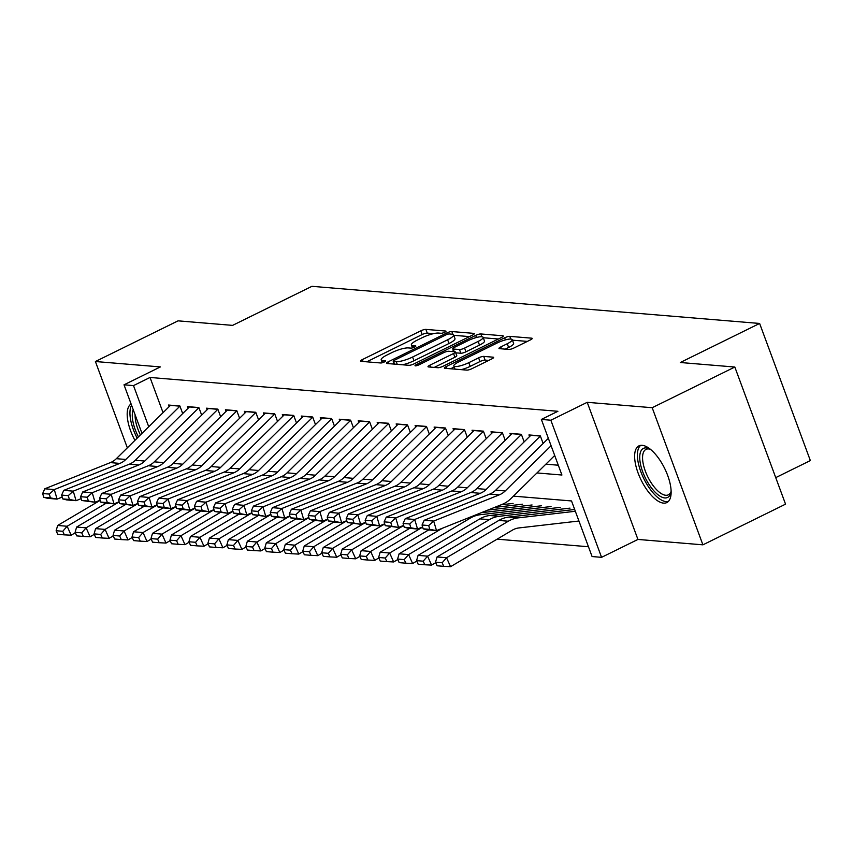 <?xml version="1.0" encoding="UTF-8"?>
<svg xmlns="http://www.w3.org/2000/svg" width="853" height="853" viewBox="0 0 853 853"><rect width="100%" height="100%" fill="white"/><g stroke="black" fill="none" stroke-linecap="round" stroke-linejoin="round"><path stroke-width="1.28" d="M444.701 332.265A2.783 0.608 -20.3 0 0 446.002 331.188A2.783 0.608 -20.3 0 0 445.661 331.039L425.882 329.397A3.977 0.874 -20.3 0 0 420.774 330.836L362.365 359.582A3.977 0.874 -20.3 0 0 360.499 361.118A3.977 0.874 -20.3 0 0 360.99 361.341L380.769 362.983A2.783 0.608 -20.3 0 0 384.34 361.971A2.783 0.608 -20.3 0 0 385.652 360.894A2.783 0.608 -20.3 0 0 385.311 360.744L382.752 360.531A12.72 2.794 -20.3 0 1 381.206 359.838A12.72 2.794 -20.3 0 1 387.177 354.923L392.039 352.534A12.72 2.794 -20.3 0 1 408.384 347.917L410.943 348.131A2.783 0.608 -20.3 0 0 414.526 347.118A2.783 0.608 -20.3 0 0 415.827 346.041A2.783 0.608 -20.3 0 0 415.486 345.891L412.927 345.678A12.72 2.794 -20.3 0 1 411.381 344.985A12.72 2.794 -20.3 0 1 417.352 340.07L422.224 337.681A12.72 2.794 -20.3 0 1 438.559 333.065L441.118 333.278A2.783 0.608 -20.3 0 0 444.701 332.265M642.192 445.319A31.593 13.126 -116.2 0 0 638.929 445.874A31.593 13.126 -116.2 0 0 639.494 476.528A31.593 13.126 -116.2 0 0 663.581 503.131A31.593 13.126 -116.2 0 0 666.833 502.566A31.593 13.126 -116.2 0 0 666.268 471.922A31.593 13.126 -116.2 0 0 642.192 445.319M131.117 403.981A31.593 13.126 -116.2 0 0 134.923 440.372M508.868 349.442A3.977 0.874 -20.3 0 0 513.964 347.992L530.353 339.931A3.977 0.874 -20.3 0 0 532.219 338.396A3.977 0.874 -20.3 0 0 531.739 338.183L509.763 336.359A3.977 0.874 -20.3 0 0 504.656 337.799L446.258 366.545A3.977 0.874 -20.3 0 0 444.381 368.08A3.977 0.874 -20.3 0 0 444.871 368.293L466.847 370.117A3.977 0.874 -20.3 0 0 471.944 368.677L491.744 358.932A3.977 0.874 -20.3 0 0 493.61 357.396A3.977 0.874 -20.3 0 0 493.13 357.183L483.726 356.405A3.977 0.874 -20.3 0 0 478.618 357.844L468.798 362.674A10.631 2.335 -20.3 0 1 453.839 365.958A10.631 2.335 -20.3 0 1 458.839 361.853L497.288 342.927A10.631 2.335 -20.3 0 1 512.248 339.643A10.631 2.335 -20.3 0 1 507.247 343.748L500.839 346.904A3.977 0.874 -20.3 0 0 498.973 348.44A3.977 0.874 -20.3 0 0 499.463 348.653L508.868 349.442M734.828 367.035L785.549 504.155L702.904 544.832L652.182 407.713L734.828 367.035L680.289 362.504L759.628 323.458L311.931 286.32L232.592 325.377L178.053 320.845L95.408 361.523L160.385 366.918L124.016 384.81L133.505 385.599L150.032 377.463L557.894 411.295L541.367 419.431L550.846 420.22L601.568 557.34L592.089 556.551L571.521 500.956L513.421 496.137M652.182 407.713L587.216 402.317L550.846 420.22M472.445 335.122A3.977 0.874 -20.3 0 0 474.311 333.587A3.977 0.874 -20.3 0 0 473.831 333.374L451.855 331.55A3.977 0.874 -20.3 0 0 446.748 332.99L388.339 361.747A3.977 0.874 -20.3 0 0 386.473 363.271A3.977 0.874 -20.3 0 0 386.963 363.495L408.928 365.319A3.977 0.874 -20.3 0 0 414.036 363.868L472.445 335.122M480.815 333.949L502.78 335.773A3.977 0.874 -20.3 0 1 503.27 335.997A3.977 0.874 -20.3 0 1 501.404 337.532L442.995 366.278A3.977 0.874 -20.3 0 1 437.888 367.718L428.483 366.939A3.977 0.874 -20.3 0 1 428.003 366.715A3.977 0.874 -20.3 0 1 429.869 365.191L453.551 353.526A3.977 0.874 -20.3 0 0 455.417 351.99A3.977 0.874 -20.3 0 0 454.937 351.777L448.699 351.255A3.977 0.874 -20.3 0 0 443.592 352.705L418.93 364.839A2.783 0.608 -20.3 0 1 415.016 365.692A2.783 0.608 -20.3 0 1 416.328 364.626L475.707 335.4A3.977 0.874 -20.3 0 1 480.815 333.949L481.849 336.743M95.408 361.523L127.342 447.836M182.691 413.566L179.887 405.985L168.51 405.036L169.118 406.678M201.671 415.134L198.866 407.553L187.479 406.614L188.087 408.256M220.639 416.712L217.835 409.131L206.447 408.182L207.055 409.824M239.608 418.279L236.803 410.709L225.416 409.76L226.024 411.402M258.576 419.857L255.772 412.276L244.395 411.338L244.992 412.969M277.545 421.435L274.741 413.854L263.364 412.905L263.972 414.547M296.513 423.003L293.709 415.422L282.332 414.483L282.94 416.115M315.482 424.581L312.678 417L301.301 416.051L301.909 417.693M334.461 426.148L331.657 418.578L320.27 417.629L320.877 419.271M353.43 427.726L350.626 420.145L339.238 419.207L339.846 420.838M372.398 429.294L369.594 421.723L358.207 420.774L358.814 422.416M391.367 430.872L388.563 423.291L377.186 422.352L377.783 423.984M410.336 432.45L407.531 424.869L396.155 423.92L396.762 425.562M429.304 434.017L426.5 426.436L415.123 425.498L415.731 427.14M448.273 435.595L445.469 428.014L434.092 427.065L434.699 428.707M467.252 437.162L464.448 429.592L453.06 428.643L453.668 430.285M486.221 438.741L483.416 431.16L472.029 430.221L472.637 431.853M505.189 440.319L502.385 432.738L490.997 431.789L491.605 433.431M524.158 441.886L521.354 434.305L509.977 433.367L510.574 434.998M543.126 443.464L540.322 435.883L528.945 434.934L529.553 436.576M150.032 377.463L163.051 412.649M545.867 464.181L558.299 465.216M497.118 539.171L588.453 546.741M775.74 477.616L810.35 460.577L759.628 323.458M587.216 402.317L637.937 539.437L702.904 544.832M637.937 539.437L601.568 557.34M536.963 472.946L561.924 475.025L541.367 419.431M133.505 385.599L148.731 426.767M141.993 433.399L124.016 384.81M433.591 333.63L427.257 333.107A3.977 0.874 -20.3 0 0 422.15 334.547L366.737 361.821M393.979 363.346L392.711 363.975M469.449 336.604L453.764 335.304M449.36 333.96A2.783 0.608 -20.3 0 0 445.788 334.962L394.523 360.201A2.783 0.608 -20.3 0 0 393.212 361.277A2.783 0.608 -20.3 0 0 393.553 361.427L396.25 361.651A12.72 2.794 -20.3 0 0 412.596 357.034L447.633 339.782A12.72 2.794 -20.3 0 0 453.615 334.877A12.72 2.794 -20.3 0 0 452.058 334.184L449.36 333.96M402.595 364.785A12.72 2.794 -20.3 0 0 413.961 360.744L412.596 357.034M453.615 334.877L454.98 338.588A12.72 2.794 -20.3 0 1 449.009 343.492L413.961 360.744M483.288 337.745L498.397 339.004M434.241 367.419L454.926 357.236A3.977 0.874 -20.3 0 0 456.792 355.701L455.417 351.99M451.845 351.521L453.465 350.722M478.138 341.435A10.631 2.335 -20.3 0 0 483.129 337.33A10.631 2.335 -20.3 0 0 468.169 340.603L454.628 347.267A3.977 0.874 -20.3 0 0 452.762 348.802A3.977 0.874 -20.3 0 0 453.242 349.026L459.479 349.538A3.977 0.874 -20.3 0 0 464.586 348.099L478.138 341.435L479.503 345.134A10.631 2.335 -20.3 0 0 484.493 341.029L483.129 337.33M479.503 345.134L465.962 351.799A3.977 0.874 -20.3 0 1 460.855 353.249L455.726 352.822M512.248 339.643L513.613 343.354A10.631 2.335 -20.3 0 1 508.623 347.459L505.211 349.133M461.174 369.648A10.631 2.335 -20.3 0 0 470.174 366.385L468.798 362.674M488.737 360.414L485.09 360.105A3.977 0.874 -20.3 0 0 479.983 361.555L470.174 366.385M454.233 367.003L450.629 368.773M527.357 341.403L512.44 340.166M56.127 530.737L57.737 534.309L64.37 534.863L62.77 531.28L56.127 530.737L57.663 525.469L100.174 500.348M57.663 525.469L67.142 526.258L106.188 503.185M62.77 531.28L67.142 526.258L71.162 535.204L64.37 534.863M75.299 532.762L71.162 535.204M179.951 406.135A14.181 12.518 94.7 0 0 179.919 406.167L125.817 459.468A20.248 17.881 -85.3 0 1 119.868 463.403L54.283 489.579L57.098 499.112L62.205 497.075M170.611 405.218A14.181 12.518 94.7 0 0 170.44 405.378L116.339 458.679A20.248 17.881 -85.3 0 1 110.378 462.614L44.793 488.79L54.283 489.579L49.293 494.079L42.65 493.535L43.78 497.342L50.423 497.896L49.293 494.079M50.423 497.896L57.098 499.112L47.619 498.323L43.78 497.342M44.793 488.79L42.65 493.535M138.431 436.917A27.339 11.356 63.8 0 1 133.196 409.621M135.115 414.814A25.313 10.513 -116.2 0 0 140.436 434.934M131.586 405.25A31.39 13.04 -116.2 0 0 137.173 438.154M671.13 491.339A27.339 11.356 63.8 0 1 670.927 492.458A27.339 11.356 63.8 0 1 649.069 484.504A27.339 11.356 63.8 0 1 639.729 457.155A27.339 11.356 63.8 0 1 649.442 448.806A27.339 11.356 63.8 0 1 650.444 449.318M650.487 449.35A25.313 10.513 -116.2 0 0 645.998 449.392A25.313 10.513 -116.2 0 0 651.202 482.841A25.313 10.513 -116.2 0 0 668.357 494.825A25.313 10.513 -116.2 0 0 671.13 491.296M640.731 445.341A31.39 13.04 -116.2 0 0 648.109 486.221A31.39 13.04 -116.2 0 0 668.357 501.468M75.096 532.304L76.706 535.887L83.349 536.441L81.739 532.858L75.096 532.304L76.631 527.047L119.153 501.916M76.631 527.047L86.11 527.836L125.156 504.763M81.739 532.858L86.11 527.836L90.13 536.782L83.349 536.441M94.267 534.33L90.13 536.782M94.065 533.882L95.675 537.454L102.317 538.008L100.707 534.426L94.065 533.882L95.6 528.625L138.122 503.494M95.6 528.625L105.09 529.404L144.125 506.33M100.707 534.426L105.09 529.404L109.099 538.35L102.317 538.008M113.246 535.908L109.099 538.35M113.044 535.449L114.643 539.032L121.286 539.586L119.676 536.004L113.044 535.449L114.569 530.193L157.091 505.061M114.569 530.193L124.058 530.982L163.104 507.908M119.676 536.004L124.058 530.982L128.067 539.928L121.286 539.586M132.215 537.475L128.067 539.928M132.012 537.027L133.612 540.61L140.255 541.154L138.644 537.582L132.012 537.027L133.537 531.771L176.059 506.639M133.537 531.771L143.027 532.549L182.073 509.476M138.644 537.582L143.027 532.549L147.036 541.506L140.255 541.154M151.184 539.053L147.036 541.506M189.579 406.785A14.181 12.518 94.7 0 0 189.409 406.945L198.888 407.734A14.181 12.518 94.7 0 0 198.888 407.734L144.786 461.046A20.248 17.881 -85.3 0 1 138.836 464.97L73.251 491.147L76.077 500.69L81.174 498.653M189.409 406.945L135.307 460.257A20.248 17.881 -85.3 0 1 129.357 464.181L63.762 490.368L73.251 491.147L68.261 495.657L61.619 495.103L62.749 498.92L69.392 499.474L68.261 495.657M69.392 499.474L76.077 500.69L66.587 499.901L62.749 498.92M63.762 490.368L61.619 495.103M217.888 409.28A14.181 12.518 94.7 0 0 217.867 409.312L163.755 462.614A20.248 17.881 -85.3 0 1 157.805 466.548L92.22 492.725L95.046 502.257L100.142 500.221M208.548 408.363A14.181 12.518 94.7 0 0 208.377 408.523L154.276 461.836A20.248 17.881 -85.3 0 1 148.326 465.759L82.741 491.936L92.22 492.725L87.23 497.235L80.587 496.681L81.717 500.498L88.36 501.042L87.23 497.235M88.36 501.042L95.046 502.257L81.717 500.498M82.741 491.936L80.587 496.681M236.857 410.858A14.181 12.518 94.7 0 0 236.835 410.879L182.723 464.192A20.248 17.881 -85.3 0 1 176.774 468.116L111.189 494.303L114.014 503.835L119.111 501.799M227.516 409.93A14.181 12.518 94.7 0 0 227.346 410.101L173.244 463.403A20.248 17.881 -85.3 0 1 167.295 467.337L101.71 493.514L111.189 494.303L106.198 498.802L99.556 498.248L100.686 502.065L107.329 502.62L106.198 498.802M107.329 502.62L114.014 503.835L104.524 503.046L100.686 502.065M101.71 493.514L99.556 498.248M255.825 412.436A14.181 12.518 94.7 0 0 255.804 412.457L201.703 465.77A20.248 17.881 -85.3 0 1 195.753 469.694L130.157 495.87L132.983 505.402L138.079 503.366M246.485 411.509A14.181 12.518 94.7 0 0 246.314 411.668L192.213 464.981A20.248 17.881 -85.3 0 1 186.263 468.905L120.678 495.081L130.157 495.87L125.167 500.38L118.535 499.826L119.655 503.643L126.297 504.187L125.167 500.38M126.297 504.187L132.983 505.402L119.655 503.643M120.678 495.081L118.535 499.826M150.981 538.606L152.58 542.177L159.223 542.732L157.624 539.149L150.981 538.606L152.506 533.338L195.028 508.207M152.506 533.338L161.995 534.127L201.041 511.054M157.624 539.149L161.995 534.127L166.004 543.073L159.223 542.732M170.152 540.631L166.004 543.073M274.805 414.004A14.181 12.518 94.7 0 0 274.773 414.036L220.671 467.337A20.248 17.881 -85.3 0 1 214.721 471.272L149.136 497.448L151.951 506.981L157.059 504.944M265.454 413.087A14.181 12.518 94.7 0 0 265.283 413.247L211.181 466.548A20.248 17.881 -85.3 0 1 205.232 470.483L139.647 496.659L149.136 497.448L144.136 501.948L137.504 501.404L138.634 505.211L145.266 505.765L144.136 501.948M145.266 505.765L151.951 506.981L142.472 506.192L138.634 505.211M139.647 496.659L137.504 501.404M169.95 540.173L171.56 543.756L178.192 544.299L176.592 540.727L169.95 540.173L171.485 534.916L213.996 509.785M171.485 534.916L180.964 535.705L220.01 512.621M176.592 540.727L180.964 535.705L184.984 544.651L178.192 544.299M189.121 542.199L184.984 544.651M293.773 415.582A14.181 12.518 94.7 0 0 293.741 415.603L239.64 468.915A20.248 17.881 -85.3 0 1 233.69 472.839L168.105 499.016L170.92 508.559L176.027 506.522M284.422 414.654A14.181 12.518 94.7 0 0 284.262 414.814L230.15 468.126A20.248 17.881 -85.3 0 1 224.2 472.05L158.615 498.237L168.105 499.016L163.115 503.526L156.472 502.971L157.602 506.789L164.234 507.343L163.115 503.526M164.234 507.343L170.92 508.559L161.441 507.77L157.602 506.789M158.615 498.237L156.472 502.971M188.918 541.751L190.528 545.323L197.16 545.877L195.561 542.295L188.918 541.751L190.454 536.484L232.965 511.363M190.454 536.484L199.933 537.273L238.979 514.199M195.561 542.295L199.933 537.273L203.952 546.219L197.16 545.877M208.089 543.777L203.952 546.219M303.391 416.232A14.181 12.518 94.7 0 0 303.231 416.392L312.71 417.181A14.181 12.518 94.7 0 0 312.71 417.181L258.608 470.483A20.248 17.881 -85.3 0 1 252.659 474.417L187.074 500.594L189.888 510.126L194.996 508.089M303.231 416.392L249.119 469.704A20.248 17.881 -85.3 0 1 243.169 473.628L177.584 499.805L187.074 500.594L182.084 505.093L175.441 504.549L176.571 508.356L183.214 508.91L182.084 505.093M183.214 508.91L189.888 510.126L180.409 509.337L176.571 508.356M177.584 499.805L175.441 504.549M207.887 543.318L209.497 546.901L216.14 547.455L214.529 543.873L207.887 543.318L209.422 538.062L251.944 512.93M209.422 538.062L218.901 538.851L257.947 515.777M214.529 543.873L218.901 538.851L222.921 547.797L216.14 547.455M227.058 545.344L222.921 547.797M331.71 418.727A14.181 12.518 94.7 0 0 331.678 418.748L277.577 472.061A20.248 17.881 -85.3 0 1 271.627 475.985L206.042 502.172L208.868 511.704L213.964 509.667M322.37 417.799A14.181 12.518 94.7 0 0 322.199 417.97L268.098 471.272A20.248 17.881 -85.3 0 1 262.148 475.206L196.553 501.383L206.042 502.172L201.052 506.671L194.409 506.117L195.54 509.934L202.182 510.489L201.052 506.671M202.182 510.489L208.868 511.704L199.378 510.915L195.54 509.934M196.553 501.383L194.409 506.117M226.855 544.896L228.465 548.479L235.108 549.023L233.498 545.451L226.855 544.896L228.391 539.64L270.913 514.508M228.391 539.64L237.88 540.418L276.916 517.344M233.498 545.451L237.88 540.418L241.889 549.375L235.108 549.023M246.037 546.922L241.889 549.375M245.835 546.464L247.434 550.046L254.077 550.601L252.467 547.018L245.835 546.464L247.359 541.207L289.881 516.076M247.359 541.207L256.849 541.996L295.895 518.923M252.467 547.018L256.849 541.996L260.858 550.942L254.077 550.601M265.006 548.49L260.858 550.942M264.803 548.042L266.403 551.624L273.045 552.168L271.435 548.596L264.803 548.042L266.328 542.785L308.85 517.654M266.328 542.785L275.818 543.574L314.864 520.49M271.435 548.596L275.818 543.574L279.827 552.52L273.045 552.168M283.974 550.068L279.827 552.52M283.772 549.62L285.371 553.192L292.014 553.746L290.415 550.164L283.772 549.62L285.297 544.353L327.819 519.232M285.297 544.353L294.786 545.142L333.832 522.068M290.415 550.164L294.786 545.142L298.795 554.087L292.014 553.746M302.943 551.646L298.795 554.087M302.74 551.187L304.35 554.77L310.982 555.314L309.383 551.742L302.74 551.187L304.276 545.931L346.787 520.799M304.276 545.931L313.755 546.72L352.801 523.635M309.383 551.742L313.755 546.72L317.774 555.666L310.982 555.314M321.912 553.213L317.774 555.666M321.709 552.765L323.319 556.337L329.951 556.892L328.352 553.309L321.709 552.765L323.244 547.498L365.756 522.377M323.244 547.498L332.723 548.287L371.769 525.213M328.352 553.309L332.723 548.287L336.743 557.233L329.951 556.892M340.88 554.791L336.743 557.233M340.678 554.333L342.288 557.915L348.93 558.47L347.32 554.887L340.678 554.333L342.213 549.076L384.735 523.945M342.213 549.076L351.692 549.865L390.738 526.791M347.32 554.887L351.692 549.865L355.712 558.811L348.93 558.47M359.849 556.359L355.712 558.811M359.646 555.911L361.256 559.493L367.899 560.037L366.289 556.465L359.646 555.911L361.182 550.654L403.704 525.523M501.137 504.784L513.101 503.409M361.182 550.654L370.671 551.433L409.707 528.359M366.289 556.465L370.671 551.433L374.68 560.389L367.899 560.037M378.828 557.937L374.68 560.389M378.625 557.478L380.225 561.061L386.867 561.615L385.257 558.033L378.625 557.478L380.15 552.222L422.672 527.09M494.505 507.428L522.58 504.198M487.873 510.083L532.069 504.976M380.15 552.222L389.64 553.011L428.686 529.937M385.257 558.033L389.64 553.011L393.649 561.956L386.867 561.615M397.797 559.515L393.649 561.956M397.594 559.056L399.193 562.639L405.836 563.183L404.226 559.611L397.594 559.056L399.119 553.8L442.344 528.252M481.241 512.728L541.559 505.765M399.119 553.8L408.608 554.589L470.376 518.08A30.377 26.816 -85.3 0 1 480.239 514.722L551.038 506.554M404.226 559.611L408.608 554.589L412.617 563.534L405.836 563.183M416.765 561.082L412.617 563.534M416.563 560.634L418.162 564.206L424.805 564.761L423.205 561.178L416.563 560.634L418.087 555.367L479.855 518.869A30.377 26.816 -85.3 0 1 489.729 515.511L560.528 507.343M418.087 555.367L427.577 556.156L489.345 519.658A30.377 26.816 -85.3 0 1 499.208 516.3L570.007 508.132M423.205 561.178L427.577 556.156L431.586 565.102L424.805 564.761M435.734 562.66L431.586 565.102M435.531 562.202L437.141 565.784L443.773 566.339L442.174 562.756L435.531 562.202L437.067 556.945L498.824 520.437A30.377 26.816 -85.3 0 1 508.697 517.089L574.666 509.476M437.067 556.945L446.546 557.734L508.313 521.226A30.377 26.816 -85.3 0 1 518.176 517.867L575.338 511.278M442.174 562.756L446.546 557.734L450.565 566.68L443.773 566.339M578.942 521.012L518.901 527.932A20.248 17.881 94.7 0 0 512.333 530.171L450.565 566.68M350.679 420.294A14.181 12.518 94.7 0 0 350.658 420.326L296.545 473.628A20.248 17.881 -85.3 0 1 290.596 477.563L225.011 503.739L227.836 513.271L232.933 511.235M341.339 419.377A14.181 12.518 94.7 0 0 341.168 419.537L287.066 472.85A20.248 17.881 -85.3 0 1 281.117 476.774L215.532 502.95L225.011 503.739L220.021 508.249L213.378 507.695L214.508 511.512L221.151 512.056L220.021 508.249M221.151 512.056L227.836 513.271L214.508 511.512M215.532 502.95L213.378 507.695M369.648 421.872A14.181 12.518 94.7 0 0 369.626 421.894L315.514 475.206A20.248 17.881 -85.3 0 1 309.564 479.141L243.979 505.317L246.805 514.849L251.902 512.813M360.307 420.945A14.181 12.518 94.7 0 0 360.137 421.115L306.035 474.417A20.248 17.881 -85.3 0 1 300.085 478.352L234.5 504.528L243.979 505.317L238.989 509.817L232.347 509.273L233.477 513.079L240.119 513.634L238.989 509.817M240.119 513.634L246.805 514.849L237.315 514.06L233.477 513.079M234.5 504.528L232.347 509.273M379.276 422.523A14.181 12.518 94.7 0 0 379.105 422.683L388.595 423.472A14.181 12.518 94.7 0 0 388.595 423.472L334.493 476.784A20.248 17.881 -85.3 0 1 328.544 480.708L262.948 506.885L265.773 516.417L270.87 514.391M379.105 422.683L325.004 475.995A20.248 17.881 -85.3 0 1 319.054 479.919L253.469 506.096L262.948 506.885L257.958 511.395L251.326 510.84L252.445 514.658L259.088 515.201L257.958 511.395M259.088 515.201L265.773 516.417L252.445 514.658M253.469 506.096L251.326 510.84M407.585 425.018A14.181 12.518 94.7 0 0 407.563 425.05L353.462 478.352A20.248 17.881 -85.3 0 1 347.512 482.286L281.916 508.463L284.742 517.995L289.849 515.958M398.244 424.101A14.181 12.518 94.7 0 0 398.074 424.261L343.972 477.563A20.248 17.881 -85.3 0 1 338.023 481.497L272.438 507.674L281.916 508.463L276.926 512.962L270.294 512.418L271.425 516.225L278.057 516.779L276.926 512.962M278.057 516.779L284.742 517.995L275.263 517.206L271.425 516.225M272.438 507.674L270.294 512.418M417.213 425.668A14.181 12.518 94.7 0 0 417.053 425.828L426.532 426.617A14.181 12.518 94.7 0 0 426.532 426.617L372.43 479.93A20.248 17.881 -85.3 0 1 366.481 483.854L300.896 510.03L303.711 519.573L308.818 517.536M417.053 425.828L362.941 479.141A20.248 17.881 -85.3 0 1 356.991 483.065L291.406 509.252L300.896 510.03L295.906 514.54L289.263 513.986L290.393 517.803L297.025 518.357L295.906 514.54M297.025 518.357L303.711 519.573L294.232 518.784L290.393 517.803M291.406 509.252L289.263 513.986M445.533 428.163A14.181 12.518 94.7 0 0 445.501 428.195L391.399 481.497A20.248 17.881 -85.3 0 1 385.449 485.432L319.864 511.608L322.679 521.14L327.787 519.104M436.182 427.246A14.181 12.518 94.7 0 0 436.022 427.406L381.909 480.719A20.248 17.881 -85.3 0 1 375.96 484.643L310.375 510.819L319.864 511.608L314.874 516.108L308.232 515.564L309.362 519.37L316.005 519.925L314.874 516.108M316.005 519.925L322.679 521.14L313.2 520.351L309.362 519.37M310.375 510.819L308.232 515.564M464.501 429.741A14.181 12.518 94.7 0 0 464.469 429.763L410.368 483.075A20.248 17.881 -85.3 0 1 404.418 486.999L338.833 513.186L341.658 522.718L346.755 520.682M455.161 428.814A14.181 12.518 94.7 0 0 454.99 428.984L400.889 482.286A20.248 17.881 -85.3 0 1 394.939 486.221L329.343 512.397L338.833 513.186L333.843 517.686L327.2 517.131L328.33 520.948L334.973 521.503L333.843 517.686M334.973 521.503L341.658 522.718L332.169 521.929L328.33 520.948M329.343 512.397L327.2 517.131M483.47 431.319A14.181 12.518 94.7 0 0 483.448 431.341L429.336 484.653A20.248 17.881 -85.3 0 1 423.387 488.577L357.802 514.754L360.627 524.286L365.724 522.249M474.129 430.392A14.181 12.518 94.7 0 0 473.959 430.552L419.857 483.864A20.248 17.881 -85.3 0 1 413.908 487.788L348.312 513.964L357.802 514.754L352.811 519.264L346.169 518.709L347.299 522.526L353.942 523.07L352.811 519.264M353.942 523.07L360.627 524.286L347.299 522.526M348.312 513.964L346.169 518.709M493.098 431.959A14.181 12.518 94.7 0 0 492.927 432.13L502.417 432.919A14.181 12.518 94.7 0 0 502.417 432.919L448.305 486.221A20.248 17.881 -85.3 0 1 442.355 490.155L376.77 516.332L379.596 525.864L384.692 523.827M492.927 432.13L438.826 485.432A20.248 17.881 -85.3 0 1 432.876 489.366L367.291 515.543L376.77 516.332L371.78 520.831L365.137 520.287L366.268 524.094L372.91 524.648L371.78 520.831M372.91 524.648L379.596 525.864L370.106 525.075L366.268 524.094M367.291 515.543L365.137 520.287M521.407 434.465A14.181 12.518 94.7 0 0 521.386 434.486L467.284 487.799A20.248 17.881 -85.3 0 1 461.334 491.723L395.739 517.899L398.564 527.442L403.661 525.405M512.067 433.537A14.181 12.518 94.7 0 0 511.896 433.697L457.794 487.01A20.248 17.881 -85.3 0 1 451.845 490.933L386.26 517.121L395.739 517.899L390.749 522.409L384.117 521.855L385.236 525.672L391.879 526.216L390.749 522.409M391.879 526.216L398.564 527.442L385.236 525.672M386.26 517.121L384.117 521.855M531.035 435.115A14.181 12.518 94.7 0 0 530.865 435.275L540.354 436.064A14.181 12.518 94.7 0 0 540.354 436.064L486.253 489.366A20.248 17.881 -85.3 0 1 480.303 493.301L414.707 519.477L417.533 529.009L422.64 526.973M530.865 435.275L476.763 488.588A20.248 17.881 -85.3 0 1 470.813 492.512L405.228 518.688L414.707 519.477L409.717 523.977L403.085 523.433L404.215 527.239L410.847 527.794L409.717 523.977M410.847 527.794L417.533 529.009L408.054 528.22L404.215 527.239M405.228 518.688L403.085 523.433M551.091 445.746L505.221 490.944A20.248 17.881 -85.3 0 1 499.272 494.868L433.687 521.055L436.501 530.587L502.086 504.4A30.377 26.816 94.7 0 0 511.022 498.515L554.695 455.481M548.351 438.314L495.732 490.155A20.248 17.881 -85.3 0 1 489.782 494.09L424.197 520.266L433.687 521.055L428.696 525.555L422.054 525L423.184 528.817L429.816 529.372L428.696 525.555M429.816 529.372L436.501 530.587L427.022 529.798L423.184 528.817M424.197 520.266L422.054 525M413.609 347.512L412.927 345.678M383.434 362.365L382.752 360.531M363.079 361.512L362.365 359.582M422.15 334.547L420.774 330.836M427.257 333.107L425.882 329.397M389.053 363.666L388.339 361.747M447.26 334.365L446.748 332.99M452.879 334.323L451.855 331.55M474.087 334.067L473.831 333.374M394.544 364.124L393.553 361.427M397.253 364.348L396.25 361.651M449.009 343.492L447.633 339.782M503.046 336.477L502.78 335.773M430.584 367.11L429.869 365.191M454.926 357.236L453.551 353.526M416.712 365.66L416.328 364.626M476.486 337.511L475.707 335.4M454.244 351.713L453.242 349.026M460.855 353.249L459.479 349.538M465.962 351.799L464.586 348.099M501.553 348.834L500.839 346.904M508.623 347.459L507.247 343.748M479.983 361.555L478.618 357.844M485.09 360.105L483.726 356.405M493.386 357.876L493.13 357.183M446.961 368.475L446.258 366.545M505.424 339.878L504.656 337.799M510.766 339.057L509.763 336.359M531.995 338.876L531.739 338.183M125.817 459.468L116.339 458.679M119.868 463.403L110.378 462.614M179.919 406.167L170.44 405.378M144.786 461.046L135.307 460.257M138.836 464.97L129.357 464.181M163.755 462.614L154.276 461.836M157.805 466.548L148.326 465.759M217.867 409.312L208.377 408.523M182.723 464.192L173.244 463.403M176.774 468.116L167.295 467.337M236.835 410.879L227.346 410.101M201.703 465.77L192.213 464.981M195.753 469.694L186.263 468.905M255.804 412.457L246.314 411.668M220.671 467.337L211.181 466.548M214.721 471.272L205.232 470.483M274.773 414.036L265.283 413.247M239.64 468.915L230.15 468.126M233.69 472.839L224.2 472.05M293.741 415.603L284.262 414.814M258.608 470.483L249.119 469.704M252.659 474.417L243.169 473.628M277.577 472.061L268.098 471.272M271.627 475.985L262.148 475.206M331.678 418.748L322.199 417.97M468.265 517.91L470.376 518.08M476.934 514.444L480.239 514.722M479.855 518.869L489.345 519.658M489.729 515.511L499.208 516.3M498.824 520.437L508.313 521.226M508.697 517.089L518.176 517.867M296.545 473.628L287.066 472.85M290.596 477.563L281.117 476.774M350.658 420.326L341.168 419.537M315.514 475.206L306.035 474.417M309.564 479.141L300.085 478.352M369.626 421.894L360.137 421.115M334.493 476.784L325.004 475.995M328.544 480.708L319.054 479.919M353.462 478.352L343.972 477.563M347.512 482.286L338.023 481.497M407.563 425.05L398.074 424.261M372.43 479.93L362.941 479.141M366.481 483.854L356.991 483.065M391.399 481.497L381.909 480.719M385.449 485.432L375.96 484.643M445.501 428.195L436.022 427.406M410.368 483.075L400.889 482.286M404.418 486.999L394.939 486.221M464.469 429.763L454.99 428.984M429.336 484.653L419.857 483.864M423.387 488.577L413.908 487.788M483.448 431.341L473.959 430.552M448.305 486.221L438.826 485.432M442.355 490.155L432.876 489.366M467.284 487.799L457.794 487.01M461.334 491.723L451.845 490.933M521.386 434.486L511.896 433.697M486.253 489.366L476.763 488.588M480.303 493.301L470.813 492.512M505.221 490.944L495.732 490.155M499.272 494.868L489.782 494.09M412.457 347.896L411.381 344.985M382.283 362.749L381.206 359.838M394.257 364.103L393.212 361.277M453.817 351.681L452.762 348.802M455.022 369.136L453.839 365.958"/></g></svg>
